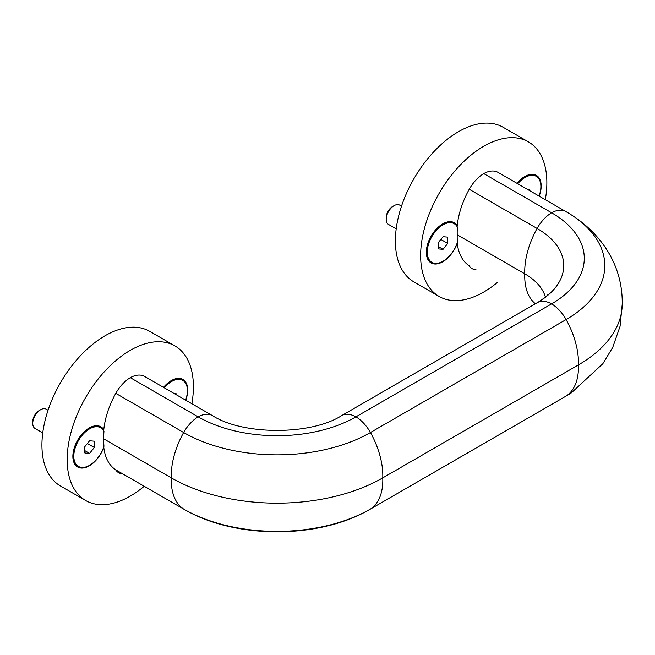 <?xml version="1.0" encoding="UTF-8"?>
<svg xmlns="http://www.w3.org/2000/svg" width="655" height="655" viewBox="0 0 655 655"><rect width="100%" height="100%" fill="white"/><g stroke="black" fill="none" stroke-linecap="round" stroke-linejoin="round"><path stroke-width="0.98" d="M184.096 509.303A29.459 17.005 -60 0 1 183.842 509.164C234.883 539.343 319.198 539.343 370.247 509.164A29.459 17.005 -120 0 0 370.452 509.033A64.264 37.106 -120 0 0 382.766 477.88A64.264 37.106 -120 0 0 370.452 432.513A29.459 17.005 -120 0 0 355.935 416.842A111.579 64.419 180 0 1 198.146 416.842L130.296 377.665A29.459 17.005 120 0 0 115.779 393.336A64.264 37.106 120 0 0 103.785 429.68A23.212 13.403 120 0 0 89.268 427.952A23.212 13.403 120 0 0 72.861 456.379A23.212 13.403 120 0 0 85.322 467.58A23.212 13.403 120 0 0 103.785 447.373A64.264 37.106 120 0 0 115.657 469.782A64.264 37.106 120 0 0 115.779 469.864A29.459 17.005 120 0 0 115.992 469.987A29.459 17.005 120 0 0 116.205 470.11M567.508 212.498A132.105 76.275 180 0 1 568.72 213.227A132.105 76.275 180 0 1 571.307 214.856A132.105 76.275 180 0 1 566.116 319.55L370.452 432.513A132.105 76.275 180 0 1 183.629 432.513L115.779 393.336M571.307 214.856C600.586 233.393 623.83 265.471 622.144 306.556A149.512 86.321 180 0 1 578.422 364.917L382.766 477.88A149.512 86.321 180 0 1 171.323 477.88L103.785 438.891A64.264 37.106 -60 0 1 103.965 431.285A22.319 12.887 -60 0 0 100.739 427.764A22.319 12.887 -60 0 0 78.428 440.643A22.319 12.887 -60 0 0 78.428 466.417A22.319 12.887 -60 0 0 89.588 465.312A22.319 12.887 -60 0 0 103.965 446.284A64.264 37.106 -60 0 1 103.785 438.891M622.25 303.879L620.088 326.239L612.72 347.412L602.813 363.754L571.307 392.902A132.105 76.275 180 0 1 568.72 394.531A132.105 76.275 180 0 1 566.116 396.07L370.452 509.033A132.105 76.275 180 0 1 183.629 509.033L115.779 469.864M355.935 416.842L551.6 303.879A29.459 17.005 -120 0 0 537.297 302.659L341.632 415.622A29.459 17.005 -120 0 1 355.935 416.842M566.116 211.68A29.459 17.005 120 0 0 565.904 211.557A29.459 17.005 120 0 0 551.6 212.777A29.459 17.005 120 0 0 537.084 228.448A64.264 37.106 120 0 0 524.778 273.815A73.638 42.518 180 0 1 545.394 297.083M565.691 396.316A29.459 17.005 -120 0 0 565.904 396.201A29.459 17.005 -120 0 0 566.116 396.07A64.264 37.106 -120 0 0 578.422 364.917A64.264 37.106 -120 0 0 566.116 319.55A29.459 17.005 -120 0 0 551.6 303.879A111.579 64.419 180 0 0 551.6 212.777L483.75 173.6A29.459 17.005 120 0 0 469.234 189.27L537.084 228.448A91.045 52.564 180 0 1 540.662 300.596A91.045 52.564 180 0 1 538.877 301.718A91.045 52.564 180 0 1 537.468 302.561M457.19 242.907A64.264 37.106 120 0 0 457.239 243.308A64.264 37.106 120 0 0 469.111 265.717A64.264 37.106 120 0 0 469.234 265.799A29.459 17.005 120 0 0 469.447 265.922A29.459 17.005 120 0 0 469.66 266.045M457.419 242.219A64.264 37.106 -60 0 1 457.239 234.826A64.264 37.106 -60 0 1 457.419 227.219A22.319 12.887 -60 0 0 454.193 223.699A22.319 12.887 -60 0 0 431.882 236.578A22.319 12.887 -60 0 0 431.882 262.352A22.319 12.887 -60 0 0 443.042 261.247A22.319 12.887 -60 0 0 457.419 242.219M535.397 303.756A64.264 37.106 120 0 1 524.778 273.815L457.239 234.826M469.234 189.27A64.264 37.106 120 0 0 457.239 225.615A64.264 37.106 -60 0 0 457.133 226.695M498.267 172.511A29.459 17.005 120 0 0 498.054 172.388A29.459 17.005 120 0 0 483.75 173.6M539.212 196.148A23.212 13.403 120 0 0 524.778 176.522L524.778 176.522A23.212 13.403 120 0 0 516.975 183.302M469.111 265.717A23.433 13.526 120 0 0 472.034 268.599A23.433 13.526 120 0 0 475.964 269.688M457.239 243.308A23.212 13.403 -60 0 1 438.776 263.515A23.212 13.403 -60 0 1 426.315 252.314A23.212 13.403 -60 0 1 442.723 223.887A23.212 13.403 -60 0 1 457.239 225.615M545.312 199.669A89.26 51.532 120 0 0 528.38 141.848A89.26 51.532 120 0 0 459.597 165.764A89.26 51.532 120 0 0 420.633 255.597A89.26 51.532 120 0 0 439.12 296.453A89.26 51.532 120 0 0 497.661 282.215M528.38 141.848L503.13 127.275A89.26 51.532 120 0 0 434.347 151.19A89.26 51.532 120 0 0 395.383 241.015A89.26 51.532 120 0 0 413.87 281.879L439.12 296.453M443.042 236.709L438.31 242.596L438.31 248.908L443.042 249.334L447.774 243.447L447.774 237.135L443.042 236.709M438.31 246.599L443.042 249.334M440.84 239.443L447.774 243.447M529.829 190.728L529.829 189.762L527.848 189.582M164.299 387.825A22.319 12.887 -60 0 1 182.794 380.391A22.319 12.887 -60 0 1 185.602 400.123M182.794 380.391L181.844 379.843A22.319 12.887 120 0 0 171.004 380.768M176.367 394.793L176.367 393.827L174.394 393.647M42.747 432.93L35.059 428.493A11.16 6.444 -60 0 1 32.75 423.384L32.75 421.599A8.965 5.175 -60 0 1 39.095 410.611L40.643 409.719A11.16 6.444 -60 0 1 46.218 409.17L48.061 410.226M32.75 423.384A11.16 6.444 -60 0 1 40.643 409.719M78.428 466.417L77.478 465.869A22.319 12.887 -60 0 1 72.861 456.011M88.949 428.141A22.319 12.887 -60 0 1 99.797 427.216L100.739 427.764M89.588 440.774L84.855 446.661L84.855 452.973L89.588 453.399L94.32 447.512L94.32 441.2L89.588 440.774M517.753 183.76A22.319 12.887 -60 0 1 536.249 176.326A22.319 12.887 -60 0 1 539.065 196.058M536.249 176.326L535.299 175.777A22.319 12.887 120 0 0 524.458 176.703M396.201 228.865L388.513 224.428A11.16 6.444 -60 0 1 386.204 219.319L386.204 217.534A8.965 5.175 -60 0 1 392.55 206.546L394.097 205.654A11.16 6.444 -60 0 1 399.673 205.105L401.515 206.161M386.204 219.319A11.16 6.444 -60 0 1 394.097 205.654M431.882 262.352L430.933 261.803A22.319 12.887 -60 0 1 426.315 251.946M442.403 224.076A22.319 12.887 -60 0 1 453.252 223.15L454.193 223.699M185.758 400.213A23.212 13.403 120 0 0 171.323 380.588L171.323 380.588A23.212 13.403 120 0 0 163.521 387.367M103.785 429.68A64.264 37.106 120 0 0 103.678 430.761M191.858 403.734A89.26 51.532 120 0 0 174.926 345.914A89.26 51.532 120 0 0 106.143 369.829A89.26 51.532 120 0 0 67.178 459.663A89.26 51.532 120 0 0 85.666 500.518A89.26 51.532 120 0 0 144.206 486.28M115.657 469.782A23.433 13.526 120 0 0 118.58 472.664A23.433 13.526 120 0 0 122.51 473.753M144.812 376.576A29.459 17.005 120 0 0 144.599 376.453A29.459 17.005 120 0 0 130.296 377.665M174.926 345.914L149.676 331.34A89.26 51.532 120 0 0 80.892 355.256A89.26 51.532 120 0 0 41.928 445.081A89.26 51.532 120 0 0 60.416 485.944L85.666 500.518M84.855 450.665L89.588 453.399M87.385 443.509L94.32 447.512M115.992 469.987L183.842 509.164A29.459 17.005 -60 0 1 183.629 509.033A64.264 37.106 -60 0 1 171.323 477.88A64.264 37.106 -60 0 1 183.629 432.513A29.459 17.005 -60 0 1 198.146 416.842A29.459 17.005 -60 0 1 212.449 415.622C242.931 435.338 311.158 435.338 341.632 415.622M567.508 395.26L370.247 509.164M547.875 294.513C548.194 294.791 545.787 296.821 540.662 300.596M538.877 301.718L537.297 302.659M568.72 213.227L498.054 172.388M144.599 376.453L212.449 415.622"/></g></svg>
